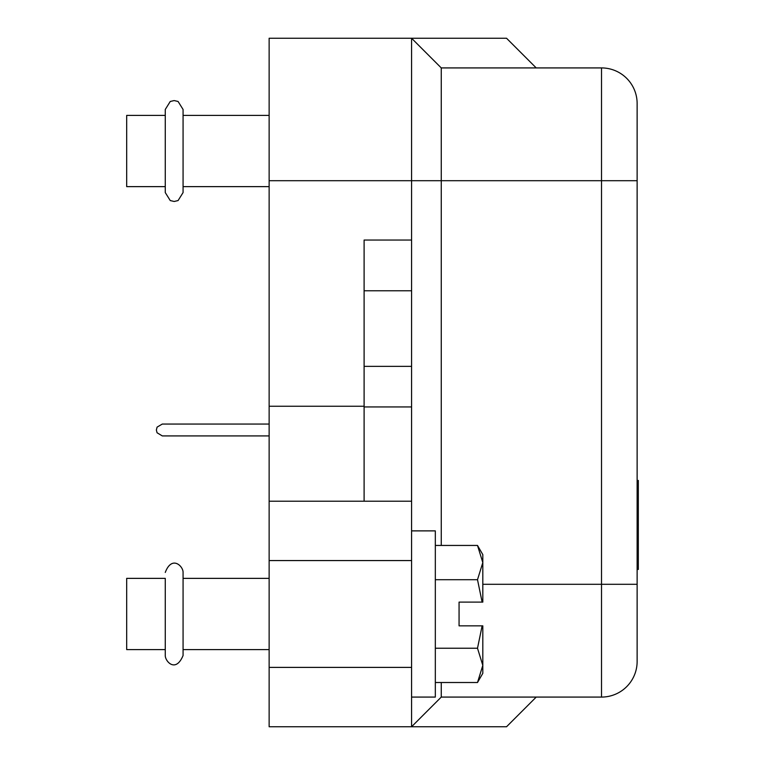 <?xml version="1.0" encoding="UTF-8"?>
<svg xmlns="http://www.w3.org/2000/svg" width="765" height="765" viewBox="0 0 765 765"><rect width="100%" height="100%" fill="white"/><g stroke="black" fill="none" stroke-linecap="round" stroke-linejoin="round"><path stroke-width="1.15" d="M165.269 109.472L170.251 101.477L174.171 100.569L178.082 101.477L183.074 109.472L183.074 192.57L178.082 200.564L174.171 201.472L170.251 200.564L165.269 192.57L165.269 109.472L165.269 186.631L126.684 186.631L126.684 115.41L165.269 115.41M165.269 578.369L165.269 655.529L165.269 649.59L126.684 649.59L126.684 578.369L165.269 578.369M165.269 572.43C171.857 555.008 183.284 566.196 183.074 572.43L183.074 655.529C175.673 673.334 165.135 661.304 165.269 655.529M411.58 501.209L411.58 290.786L364.102 290.786L364.102 240.047L411.58 240.047L411.58 38.25L269.137 38.25L269.137 726.75L411.58 726.75L411.58 501.209L269.137 501.209M536.227 697.078L506.545 726.75L411.58 726.75L441.262 697.078L441.262 682.514M441.262 697.078L601.51 697.078A35.611 35.611 0 0 0 637.13 661.457A35.611 35.611 0 0 1 601.51 697.078A35.611 35.611 0 0 0 637.13 661.457L637.13 103.543A35.611 35.611 0 0 0 601.51 67.922A35.611 35.611 0 0 1 637.13 103.543M411.58 697.078L435.323 697.078L435.323 530.881L411.58 530.881M269.137 578.369L183.074 578.369L183.074 649.59L269.137 649.59M441.262 545.445L441.262 67.922L601.51 67.922L601.51 180.703L637.13 180.703M637.13 569.447L638.316 569.447L638.316 480.449L637.13 480.449M637.13 524.953L638.316 524.953M364.102 290.786L364.102 501.209M411.58 290.786L411.58 240.047M411.58 406.942L364.102 406.942M482.132 625.846L477.503 648.242L482.811 665.378L482.811 625.846L459.067 625.846L459.067 602.112L482.811 602.112L482.811 562.581L477.503 579.707L435.323 579.707M477.503 682.514L482.811 665.378L482.811 673.334L477.503 682.514L435.323 682.514M477.503 545.445L482.811 562.581L482.811 554.625L477.503 545.445L435.323 545.445M477.503 579.707L482.132 602.112M477.503 648.242L435.323 648.242M536.227 67.922L506.545 38.25L411.58 38.25L441.262 67.922L411.58 38.25M269.137 180.703L601.51 180.703L601.51 697.078A35.611 35.611 0 0 0 637.13 661.457M364.102 406.244L269.137 406.244M482.811 584.297L637.13 584.297M269.137 560.563L411.58 560.563M411.58 667.396L269.137 667.396M411.58 366.368L364.102 366.368M183.074 186.631L269.137 186.631M269.137 435.916L162.295 435.916L157.055 432.761L156.366 429.987L157.093 427.119L162.304 424.049M269.137 424.049L162.295 424.049M183.074 115.41L269.137 115.41"/></g></svg>
